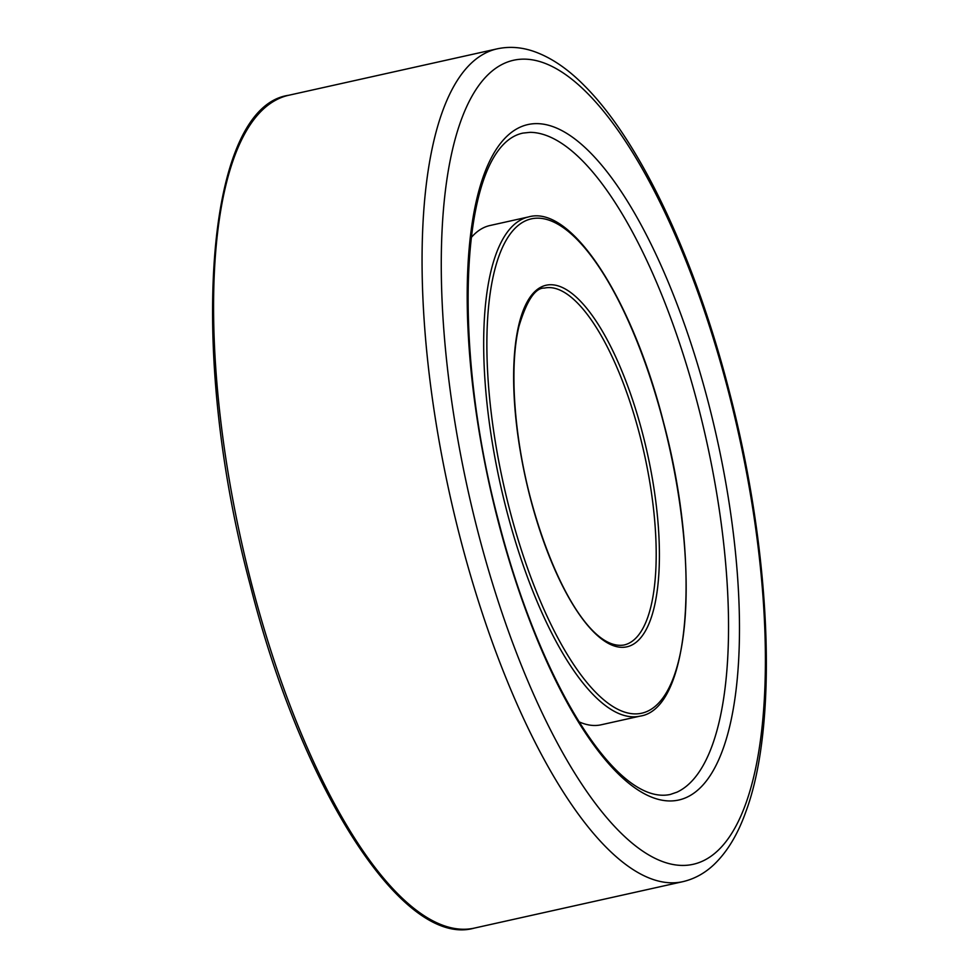 <?xml version="1.0" encoding="UTF-8"?>
<svg xmlns="http://www.w3.org/2000/svg" width="977" height="977" viewBox="0 0 977 977"><rect width="100%" height="100%" fill="white"/><g stroke="black" fill="none" stroke-linecap="round" stroke-linejoin="round"><path stroke-width="1.47" d="M528.679 216.894A255.754 85.781 77.4 0 0 520.533 220.045A255.754 85.781 77.4 0 0 506.575 510.238A255.754 85.781 77.4 0 0 639.874 716.165C690.47 709.241 701.23 563.204 663.603 422.638C632.461 299.133 571.496 204.633 528.679 216.894L489.929 225.528A255.754 85.781 77.4 0 0 481.771 228.679A255.754 85.781 77.4 0 0 471.232 237.57M579.068 721.832A255.754 85.781 77.4 0 0 601.111 724.8L639.874 716.165M639.825 435.29A182.846 61.331 77.4 0 0 544.531 288.056C535.323 287.653 526.798 300.379 518.97 326.245C509.298 365.801 513.743 434.325 530.34 497.586C552.945 583.061 591.647 650.499 624.022 645.003A182.846 61.331 77.4 0 0 629.847 642.756A182.846 61.331 77.4 0 0 639.825 435.29M642.817 434.374A185.288 62.149 77.4 0 0 540.342 287.458A185.288 62.149 77.4 0 0 530.23 497.696A185.288 62.149 77.4 0 0 632.705 644.6A185.288 62.149 77.4 0 0 642.817 434.374M523.379 221.901A253.312 84.962 77.4 0 0 509.554 509.322A253.312 84.962 77.4 0 0 649.656 710.169A253.312 84.962 77.4 0 0 663.481 422.748A253.312 84.962 77.4 0 0 523.379 221.901M679.687 790.772A338.946 113.686 77.4 0 0 698.189 406.176A338.946 113.686 77.4 0 0 530.132 132.335L522.964 133.092C460.399 146.061 450.141 338.811 498.539 521.095C539.219 680.395 615.815 806.245 670.246 794.472L677.073 792.127A338.946 113.686 77.4 0 0 679.687 790.772M474.138 928.15C403.379 948.191 301.93 790.21 250.161 584.808C187.511 350.926 205.097 107.03 288.655 95.282A426.631 143.094 77.4 0 0 275.062 100.533A426.631 143.094 77.4 0 0 251.773 584.612A426.631 143.094 77.4 0 0 474.138 928.15L682.618 881.718A426.631 143.094 77.4 0 1 460.265 538.18A426.631 143.094 77.4 0 1 483.542 54.101A426.631 143.094 77.4 0 1 497.146 48.85C508.797 46.346 520.631 47.067 532.648 51.012C550.344 56.947 567.722 68.646 584.808 86.086C641.168 142.605 695.734 260.7 729.221 391.227C771.244 551.81 778.828 724.104 745.659 812.29C737.696 834.553 727.132 851.981 713.979 864.584C704.747 873.316 694.293 879.019 682.618 881.718M708.484 403.147A346.102 116.08 77.4 0 0 517.065 128.72A346.102 116.08 77.4 0 0 498.185 521.425A346.102 116.08 77.4 0 0 689.603 795.864A346.102 116.08 77.4 0 0 708.484 403.147M500.639 65.203A412.013 138.184 77.4 0 0 478.156 532.685A412.013 138.184 77.4 0 0 706.029 859.369A412.013 138.184 77.4 0 0 728.512 391.887A412.013 138.184 77.4 0 0 500.639 65.203M288.655 95.282L497.146 48.85"/></g></svg>
